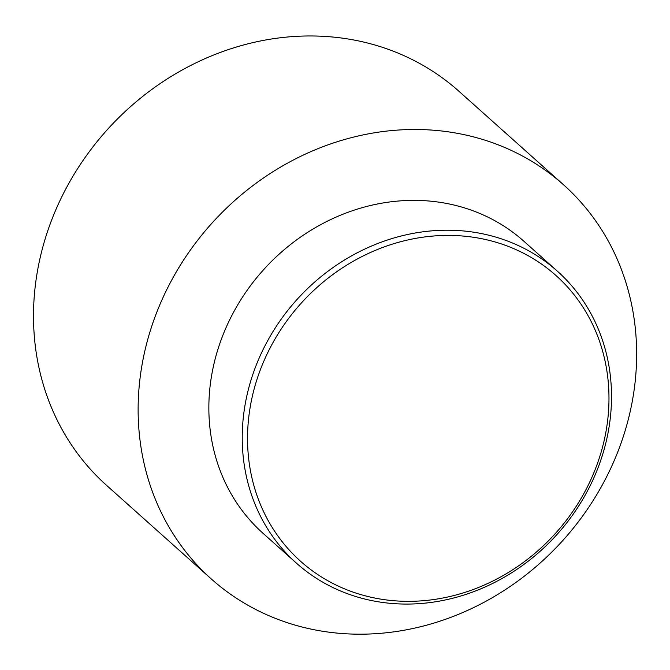 <?xml version="1.0" encoding="UTF-8"?>
<svg xmlns="http://www.w3.org/2000/svg" width="670" height="670" viewBox="0 0 670 670"><rect width="100%" height="100%" fill="white"/><g stroke="black" fill="none" stroke-linecap="round" stroke-linejoin="round"><path stroke-width="1" d="M602.807 453.958A195.791 175.222 131.8 0 0 557.356 271.166A195.791 175.222 131.8 0 0 296.232 300.369A195.791 175.222 131.8 0 0 296.391 563.118A195.791 175.222 131.8 0 0 602.807 453.958M600.454 454.411A191.628 171.495 -48.2 0 1 294.666 555.706A191.628 171.495 -48.2 0 1 389.655 245.011A191.628 171.495 -48.2 0 1 600.454 454.411M624.892 431.539A264.323 236.552 131.8 0 0 563.537 184.778A264.323 236.552 131.8 0 0 211.025 224.199A264.323 236.552 131.8 0 0 211.234 578.905A264.323 236.552 131.8 0 0 624.892 431.539M557.356 271.166L523.974 241.326A195.791 175.222 131.8 0 0 262.858 270.529A195.791 175.222 131.8 0 0 263.009 533.278L296.391 563.118M563.537 184.778L458.917 91.254A264.323 236.552 131.8 0 0 106.404 130.675A264.323 236.552 131.8 0 0 106.614 485.39L211.234 578.905"/></g></svg>
